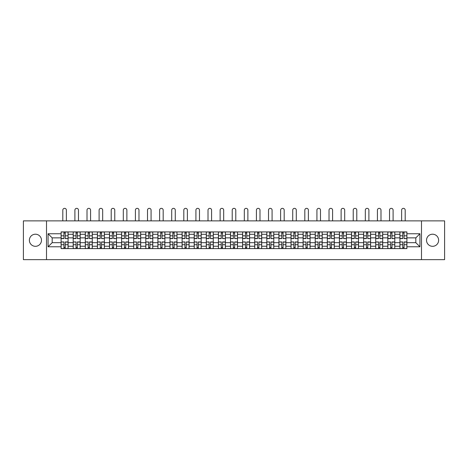 <?xml version="1.0" encoding="UTF-8"?>
<svg xmlns="http://www.w3.org/2000/svg" width="468" height="468" viewBox="0 0 468 468"><rect width="100%" height="100%" fill="white"/><g stroke="black" fill="none" stroke-linecap="round" stroke-linejoin="round"><path stroke-width="0.7" d="M432.578 234.211A6.049 6.049 0 0 0 426.524 240.265A6.049 6.049 0 0 0 432.578 246.314A6.049 6.049 0 0 0 438.627 240.265A6.049 6.049 0 0 0 432.578 234.211M35.422 234.211A6.049 6.049 0 0 0 29.373 240.265A6.049 6.049 0 0 0 35.422 246.314A6.049 6.049 0 0 0 41.477 240.265A6.049 6.049 0 0 0 35.422 234.211M421.487 259.658L444.6 259.658L444.6 220.873L23.4 220.873L23.4 259.658L421.487 259.658L421.487 220.873M73.201 248.602L73.201 234.292L68.082 234.292L68.082 248.602M68.082 234.292L68.082 231.923M73.201 234.292L73.201 231.923M80.18 231.923L80.18 248.602M85.299 248.602L85.299 231.923M92.284 231.923L92.284 248.602M97.402 248.602L97.402 231.923M104.382 231.923L104.382 248.602M109.5 248.602L109.5 231.923M116.485 231.923L116.485 248.602M121.604 248.602L121.604 231.923M128.583 231.923L128.583 248.602M133.702 248.602L133.702 231.923M140.687 231.923L140.687 248.602M145.805 248.602L145.805 231.923M152.784 231.923L152.784 248.602M157.903 248.602L157.903 231.923M164.888 231.923L164.888 248.602M170.007 248.602L170.007 231.923M176.986 231.923L176.986 248.602M182.105 248.602L182.105 231.923M189.09 231.923L189.09 248.602M194.208 248.602L194.208 231.923M201.187 231.923L201.187 248.602M206.306 248.602L206.306 231.923M213.291 231.923L213.291 248.602M218.41 248.602L218.41 231.923M225.389 231.923L225.389 248.602M230.508 248.602L230.508 231.923M237.492 231.923L237.492 248.602M242.611 248.602L242.611 231.923M249.59 231.923L249.59 248.602M254.709 248.602L254.709 231.923M261.694 231.923L261.694 248.602M266.813 248.602L266.813 231.923M273.792 231.923L273.792 248.602M278.91 248.602L278.91 231.923M285.895 231.923L285.895 248.602M291.014 248.602L291.014 231.923M297.993 231.923L297.993 248.602M303.112 248.602L303.112 231.923M310.097 231.923L310.097 248.602M315.216 248.602L315.216 231.923M322.195 231.923L322.195 248.602M327.313 248.602L327.313 231.923M334.298 231.923L334.298 248.602M339.417 248.602L339.417 231.923M346.396 231.923L346.396 248.602M351.515 248.602L351.515 231.923M358.5 231.923L358.5 248.602M363.618 248.602L363.618 231.923M370.597 231.923L370.597 248.602M375.716 248.602L375.716 231.923M382.701 231.923L382.701 248.602M387.82 248.602L387.82 231.923M394.799 231.923L394.799 248.602M399.918 248.602L399.918 231.923M399.918 242.67L394.799 242.67M387.82 242.67L382.701 242.67M375.716 242.67L370.597 242.67M363.618 242.67L358.5 242.67M351.515 242.67L346.396 242.67M339.417 242.67L334.298 242.67M327.313 242.67L322.195 242.67M315.216 242.67L310.097 242.67M303.112 242.67L297.993 242.67M291.014 242.67L285.895 242.67M278.91 242.67L273.792 242.67M266.813 242.67L261.694 242.67M254.709 242.67L249.59 242.67M242.611 242.67L237.492 242.67M230.508 242.67L225.389 242.67M218.41 242.67L213.291 242.67M206.306 242.67L201.187 242.67M194.208 242.67L189.09 242.67M182.105 242.67L176.986 242.67M170.007 242.67L164.888 242.67M157.903 242.67L152.784 242.67M145.805 242.67L140.687 242.67M133.702 242.67L128.583 242.67M121.604 242.67L116.485 242.67M109.5 242.67L104.382 242.67M97.402 242.67L92.284 242.67M85.299 242.67L80.18 242.67M73.201 242.67L68.082 242.67M399.918 237.861L394.799 237.861M387.82 237.861L382.701 237.861M375.716 237.861L370.597 237.861M363.618 237.861L358.5 237.861M351.515 237.861L346.396 237.861M339.417 237.861L334.298 237.861M327.313 237.861L322.195 237.861M315.216 237.861L310.097 237.861M303.112 237.861L297.993 237.861M291.014 237.861L285.895 237.861M278.91 237.861L273.792 237.861M266.813 237.861L261.694 237.861M254.709 237.861L249.59 237.861M242.611 237.861L237.492 237.861M230.508 237.861L225.389 237.861M218.41 237.861L213.291 237.861M206.306 237.861L201.187 237.861M194.208 237.861L189.09 237.861M182.105 237.861L176.986 237.861M170.007 237.861L164.888 237.861M157.903 237.861L152.784 237.861M145.805 237.861L140.687 237.861M133.702 237.861L128.583 237.861M121.604 237.861L116.485 237.861M109.5 237.861L104.382 237.861M97.402 237.861L92.284 237.861M85.299 237.861L80.18 237.861M73.201 237.861L68.082 237.861M52.176 242.67L61.097 242.67L61.097 237.861L52.176 237.861L52.176 242.67L48.069 246.782L48.069 233.748L61.097 233.748L61.097 237.861M406.903 237.861L406.903 242.67L415.824 242.67L415.824 237.861L406.903 237.861L406.903 231.923L61.097 231.923L61.097 233.748M406.903 233.748L419.931 233.748L419.931 246.782L406.903 246.782L406.903 242.67M61.097 242.67L61.097 248.602L406.903 248.602L406.903 246.782M61.097 246.782L48.069 246.782M46.513 259.658L46.513 220.873M65.251 247.437L63.929 247.437M63.929 233.087L65.251 233.087M77.349 247.437L76.032 247.437M76.032 233.087L77.349 233.087M89.452 247.437L88.13 247.437M88.13 233.087L89.452 233.087M101.55 247.437L100.234 247.437M100.234 233.087L101.55 233.087M113.654 247.437L112.332 247.437M112.332 233.087L113.654 233.087M125.752 247.437L124.435 247.437M124.435 233.087L125.752 233.087M137.855 247.437L136.533 247.437M136.533 233.087L137.855 233.087M149.953 247.437L148.637 247.437M148.637 233.087L149.953 233.087M162.057 247.437L160.735 247.437M160.735 233.087L162.057 233.087M174.154 247.437L172.838 247.437M172.838 233.087L174.154 233.087M186.258 247.437L184.936 247.437M184.936 233.087L186.258 233.087M198.356 247.437L197.04 247.437M197.04 233.087L198.356 233.087M210.46 247.437L209.137 247.437M209.137 233.087L210.46 233.087M222.557 247.437L221.241 247.437M221.241 233.087L222.557 233.087M234.661 247.437L233.339 247.437M233.339 233.087L234.661 233.087M246.759 247.437L245.443 247.437M245.443 233.087L246.759 233.087M258.863 247.437L257.54 247.437M257.54 233.087L258.863 233.087M270.96 247.437L269.644 247.437M269.644 233.087L270.96 233.087M283.064 247.437L281.742 247.437M281.742 233.087L283.064 233.087M295.162 247.437L293.846 247.437M293.846 233.087L295.162 233.087M307.265 247.437L305.943 247.437M305.943 233.087L307.265 233.087M319.363 247.437L318.047 247.437M318.047 233.087L319.363 233.087M331.467 247.437L330.145 247.437M330.145 233.087L331.467 233.087M343.565 247.437L342.248 247.437M342.248 233.087L343.565 233.087M355.668 247.437L354.346 247.437M354.346 233.087L355.668 233.087M367.766 247.437L366.45 247.437M366.45 233.087L367.766 233.087M379.87 247.437L378.548 247.437M378.548 233.087L379.87 233.087M391.968 247.437L390.651 247.437M390.651 233.087L391.968 233.087M404.071 247.437L402.749 247.437M402.749 233.087L404.071 233.087M48.069 233.748L52.176 237.861M415.824 242.67L419.931 246.782M415.824 237.861L419.931 233.748M66.374 220.873L66.374 210.126A1.784 1.784 0 0 0 64.59 208.342A1.784 1.784 0 0 0 62.806 210.126L62.806 220.873M65.251 238.434L68.041 238.598L65.251 238.598L65.251 232.005L68.041 232.005L66.491 232.005M68.041 238.434L68.041 232.005M63.929 233.011L65.251 233.011M62.689 232.005L61.138 232.005L61.138 238.598L63.929 238.598L63.929 232.005L66.374 231.923M61.138 232.005L62.806 231.923M63.929 242.096L61.138 241.933L63.929 241.933L63.929 248.526L61.138 248.526L62.689 248.526M61.138 242.096L61.138 248.526M65.251 247.513L63.929 247.513M66.491 248.526L68.041 248.526L68.041 241.933L65.251 241.933L65.251 248.526L62.806 248.526M68.041 248.526L66.374 248.526M78.472 220.873L78.472 210.126A1.784 1.784 0 0 0 76.688 208.342A1.784 1.784 0 0 0 74.903 210.126L74.903 220.873M77.349 238.434L80.139 238.598L77.349 238.598L77.349 232.005L80.139 232.005L78.589 232.005M80.139 238.434L80.139 232.005M76.032 233.011L77.349 233.011M74.792 232.005L73.236 232.005L73.236 238.598L76.032 238.598L76.032 232.005L78.472 231.923M73.236 232.005L74.903 231.923M90.576 220.873L90.576 210.126A1.784 1.784 0 0 0 88.791 208.342A1.784 1.784 0 0 0 87.007 210.126L87.007 220.873M89.452 238.434L92.243 238.598L89.452 238.598L89.452 232.005L92.243 232.005L90.693 232.005M92.243 238.434L92.243 232.005M88.13 233.011L89.452 233.011M86.89 232.005L85.34 232.005L85.34 238.598L88.13 238.598L88.13 232.005L90.576 231.923M85.34 232.005L87.007 231.923M76.032 242.096L73.236 241.933L76.032 241.933L76.032 248.526L73.236 248.526L74.792 248.526M73.236 242.096L73.236 248.526M77.349 247.513L76.032 247.513M78.589 248.526L80.139 248.526L80.139 241.933L77.349 241.933L77.349 248.526L74.903 248.526M80.139 248.526L78.472 248.526M88.13 242.096L85.34 241.933L88.13 241.933L88.13 248.526L85.34 248.526L86.89 248.526M85.34 242.096L85.34 248.526M89.452 247.513L88.13 247.513M90.693 248.526L92.243 248.526L92.243 241.933L89.452 241.933L89.452 248.526L87.007 248.526M92.243 248.526L90.576 248.526M102.673 220.873L102.673 210.126A1.784 1.784 0 0 0 100.889 208.342A1.784 1.784 0 0 0 99.105 210.126L99.105 220.873M101.55 238.434L104.341 238.598L101.55 238.598L101.55 232.005L104.341 232.005L102.79 232.005M104.341 238.434L104.341 232.005M100.234 233.011L101.55 233.011M98.994 232.005L97.438 232.005L97.438 238.598L100.234 238.598L100.234 232.005L102.673 231.923M97.438 232.005L99.105 231.923M114.777 220.873L114.777 210.126A1.784 1.784 0 0 0 112.993 208.342A1.784 1.784 0 0 0 111.208 210.126L111.208 220.873M113.654 238.434L116.444 238.598L113.654 238.598L113.654 232.005L116.444 232.005L114.894 232.005M116.444 238.434L116.444 232.005M112.332 233.011L113.654 233.011M111.091 232.005L109.541 232.005L109.541 238.598L112.332 238.598L112.332 232.005L114.777 231.923M109.541 232.005L111.208 231.923M126.875 220.873L126.875 210.126A1.784 1.784 0 0 0 125.091 208.342A1.784 1.784 0 0 0 123.306 210.126L123.306 220.873M125.752 238.434L128.542 238.598L125.752 238.598L125.752 232.005L128.542 232.005L126.992 232.005M128.542 238.434L128.542 232.005M124.435 233.011L125.752 233.011M123.195 232.005L121.639 232.005L121.639 238.598L124.435 238.598L124.435 232.005L126.875 231.923M121.639 232.005L123.306 231.923M100.234 242.096L97.438 241.933L100.234 241.933L100.234 248.526L97.438 248.526L98.994 248.526M97.438 242.096L97.438 248.526M101.55 247.513L100.234 247.513M102.79 248.526L104.341 248.526L104.341 241.933L101.55 241.933L101.55 248.526L99.105 248.526M104.341 248.526L102.673 248.526M112.332 242.096L109.541 241.933L112.332 241.933L112.332 248.526L109.541 248.526L111.091 248.526M109.541 242.096L109.541 248.526M113.654 247.513L112.332 247.513M114.894 248.526L116.444 248.526L116.444 241.933L113.654 241.933L113.654 248.526L111.208 248.526M116.444 248.526L114.777 248.526M124.435 242.096L121.639 241.933L124.435 241.933L124.435 248.526L121.639 248.526L123.195 248.526M121.639 242.096L121.639 248.526M125.752 247.513L124.435 247.513M126.992 248.526L128.542 248.526L128.542 241.933L125.752 241.933L125.752 248.526L123.306 248.526M128.542 248.526L126.875 248.526M138.978 220.873L138.978 210.126A1.784 1.784 0 0 0 137.194 208.342A1.784 1.784 0 0 0 135.41 210.126L135.41 220.873M137.855 238.434L140.646 238.598L137.855 238.598L137.855 232.005L140.646 232.005L139.095 232.005M140.646 238.434L140.646 232.005M136.533 233.011L137.855 233.011M135.293 232.005L133.743 232.005L133.743 238.598L136.533 238.598L136.533 232.005L138.978 231.923M133.743 232.005L135.41 231.923M136.533 242.096L133.743 241.933L136.533 241.933L136.533 248.526L133.743 248.526L135.293 248.526M133.743 242.096L133.743 248.526M137.855 247.513L136.533 247.513M139.095 248.526L140.646 248.526L140.646 241.933L137.855 241.933L137.855 248.526L135.41 248.526M140.646 248.526L138.978 248.526M151.076 220.873L151.076 210.126A1.784 1.784 0 0 0 149.292 208.342A1.784 1.784 0 0 0 147.508 210.126L147.508 220.873M149.953 238.434L152.744 238.598L149.953 238.598L149.953 232.005L152.744 232.005L151.193 232.005M152.744 238.434L152.744 232.005M148.637 233.011L149.953 233.011M147.397 232.005L145.84 232.005L145.84 238.598L148.637 238.598L148.637 232.005L151.076 231.923M145.84 232.005L147.508 231.923M148.637 242.096L145.84 241.933L148.637 241.933L148.637 248.526L145.84 248.526L147.397 248.526M145.84 242.096L145.84 248.526M149.953 247.513L148.637 247.513M151.193 248.526L152.744 248.526L152.744 241.933L149.953 241.933L149.953 248.526L147.508 248.526M152.744 248.526L151.076 248.526M163.18 220.873L163.18 210.126A1.784 1.784 0 0 0 161.396 208.342A1.784 1.784 0 0 0 159.611 210.126L159.611 220.873M162.057 238.434L164.847 238.598L162.057 238.598L162.057 232.005L164.847 232.005L163.297 232.005M164.847 238.434L164.847 232.005M160.735 233.011L162.057 233.011M159.494 232.005L157.944 232.005L157.944 238.598L160.735 238.598L160.735 232.005L163.18 231.923M157.944 232.005L159.611 231.923M160.735 242.096L157.944 241.933L160.735 241.933L160.735 248.526L157.944 248.526L159.494 248.526M157.944 242.096L157.944 248.526M162.057 247.513L160.735 247.513M163.297 248.526L164.847 248.526L164.847 241.933L162.057 241.933L162.057 248.526L159.611 248.526M164.847 248.526L163.18 248.526M175.278 220.873L175.278 210.126A1.784 1.784 0 0 0 173.493 208.342A1.784 1.784 0 0 0 171.709 210.126L171.709 220.873M174.154 238.434L176.951 238.598L174.154 238.598L174.154 232.005L176.951 232.005L175.395 232.005M176.951 238.434L176.951 232.005M172.838 233.011L174.154 233.011M171.598 232.005L170.042 232.005L170.042 238.598L172.838 238.598L172.838 232.005L175.278 231.923M170.042 232.005L171.709 231.923M172.838 242.096L170.042 241.933L172.838 241.933L172.838 248.526L170.042 248.526L171.598 248.526M170.042 242.096L170.042 248.526M174.154 247.513L172.838 247.513M175.395 248.526L176.951 248.526L176.951 241.933L174.154 241.933L174.154 248.526L171.709 248.526M176.951 248.526L175.278 248.526M187.381 220.873L187.381 210.126A1.784 1.784 0 0 0 185.597 208.342A1.784 1.784 0 0 0 183.813 210.126L183.813 220.873M186.258 238.434L189.049 238.598L186.258 238.598L186.258 232.005L189.049 232.005L187.498 232.005M189.049 238.434L189.049 232.005M184.936 233.011L186.258 233.011M183.696 232.005L182.146 232.005L182.146 238.598L184.936 238.598L184.936 232.005L187.381 231.923M182.146 232.005L183.813 231.923M184.936 242.096L182.146 241.933L184.936 241.933L184.936 248.526L182.146 248.526L183.696 248.526M182.146 242.096L182.146 248.526M186.258 247.513L184.936 247.513M187.498 248.526L189.049 248.526L189.049 241.933L186.258 241.933L186.258 248.526L183.813 248.526M189.049 248.526L187.381 248.526M199.479 220.873L199.479 210.126A1.784 1.784 0 0 0 197.695 208.342A1.784 1.784 0 0 0 195.916 210.126L195.916 220.873M198.356 238.434L201.152 238.598L198.356 238.598L198.356 232.005L201.152 232.005L199.596 232.005M201.152 238.434L201.152 232.005M197.04 233.011L198.356 233.011M195.799 232.005L194.243 232.005L194.243 238.598L197.04 238.598L197.04 232.005L199.479 231.923M194.243 232.005L195.916 231.923M197.04 242.096L194.243 241.933L197.04 241.933L197.04 248.526L194.243 248.526L195.799 248.526M194.243 242.096L194.243 248.526M198.356 247.513L197.04 247.513M199.596 248.526L201.152 248.526L201.152 241.933L198.356 241.933L198.356 248.526L195.916 248.526M201.152 248.526L199.479 248.526M211.583 220.873L211.583 210.126A1.784 1.784 0 0 0 209.799 208.342A1.784 1.784 0 0 0 208.014 210.126L208.014 220.873M210.46 238.434L213.25 238.598L210.46 238.598L210.46 232.005L213.25 232.005L211.7 232.005M213.25 238.434L213.25 232.005M209.137 233.011L210.46 233.011M207.897 232.005L206.347 232.005L206.347 238.598L209.137 238.598L209.137 232.005L211.583 231.923M206.347 232.005L208.014 231.923M209.137 242.096L206.347 241.933L209.137 241.933L209.137 248.526L206.347 248.526L207.897 248.526M206.347 242.096L206.347 248.526M210.46 247.513L209.137 247.513M211.7 248.526L213.25 248.526L213.25 241.933L210.46 241.933L210.46 248.526L208.014 248.526M213.25 248.526L211.583 248.526M223.681 220.873L223.681 210.126A1.784 1.784 0 0 0 221.896 208.342A1.784 1.784 0 0 0 220.118 210.126L220.118 220.873M222.557 238.434L225.354 238.598L222.557 238.598L222.557 232.005L225.354 232.005L223.798 232.005M225.354 238.434L225.354 232.005M221.241 233.011L222.557 233.011M220.001 232.005L218.445 232.005L218.445 238.598L221.241 238.598L221.241 232.005L223.681 231.923M218.445 232.005L220.118 231.923M221.241 242.096L218.445 241.933L221.241 241.933L221.241 248.526L218.445 248.526L220.001 248.526M218.445 242.096L218.445 248.526M222.557 247.513L221.241 247.513M223.798 248.526L225.354 248.526L225.354 241.933L222.557 241.933L222.557 248.526L220.118 248.526M225.354 248.526L223.681 248.526M235.784 220.873L235.784 210.126A1.784 1.784 0 0 0 234 208.342A1.784 1.784 0 0 0 232.216 210.126L232.216 220.873M234.661 238.434L237.451 238.598L234.661 238.598L234.661 232.005L237.451 232.005L235.901 232.005M237.451 238.434L237.451 232.005M233.339 233.011L234.661 233.011M232.099 232.005L230.548 232.005L230.548 238.598L233.339 238.598L233.339 232.005L235.784 231.923M230.548 232.005L232.216 231.923M233.339 242.096L230.548 241.933L233.339 241.933L233.339 248.526L230.548 248.526L232.099 248.526M230.548 242.096L230.548 248.526M234.661 247.513L233.339 247.513M235.901 248.526L237.451 248.526L237.451 241.933L234.661 241.933L234.661 248.526L232.216 248.526M237.451 248.526L235.784 248.526M247.882 220.873L247.882 210.126A1.784 1.784 0 0 0 246.104 208.342A1.784 1.784 0 0 0 244.319 210.126L244.319 220.873M246.759 238.434L249.555 238.598L246.759 238.598L246.759 232.005L249.555 232.005L247.999 232.005M249.555 238.434L249.555 232.005M245.443 233.011L246.759 233.011M244.202 232.005L242.646 232.005L242.646 238.598L245.443 238.598L245.443 232.005L247.882 231.923M242.646 232.005L244.319 231.923M245.443 242.096L242.646 241.933L245.443 241.933L245.443 248.526L242.646 248.526L244.202 248.526M242.646 242.096L242.646 248.526M246.759 247.513L245.443 247.513M247.999 248.526L249.555 248.526L249.555 241.933L246.759 241.933L246.759 248.526L244.319 248.526M249.555 248.526L247.882 248.526M259.986 220.873L259.986 210.126A1.784 1.784 0 0 0 258.201 208.342A1.784 1.784 0 0 0 256.417 210.126L256.417 220.873M258.863 238.434L261.653 238.598L258.863 238.598L258.863 232.005L261.653 232.005L260.103 232.005M261.653 238.434L261.653 232.005M257.54 233.011L258.863 233.011M256.3 232.005L254.75 232.005L254.75 238.598L257.54 238.598L257.54 232.005L259.986 231.923M254.75 232.005L256.417 231.923M257.54 242.096L254.75 241.933L257.54 241.933L257.54 248.526L254.75 248.526L256.3 248.526M254.75 242.096L254.75 248.526M258.863 247.513L257.54 247.513M260.103 248.526L261.653 248.526L261.653 241.933L258.863 241.933L258.863 248.526L256.417 248.526M261.653 248.526L259.986 248.526M272.084 220.873L272.084 210.126A1.784 1.784 0 0 0 270.305 208.342A1.784 1.784 0 0 0 268.521 210.126L268.521 220.873M270.96 238.434L273.757 238.598L270.96 238.598L270.96 232.005L273.757 232.005L272.2 232.005M273.757 238.434L273.757 232.005M269.644 233.011L270.96 233.011M268.404 232.005L266.848 232.005L266.848 238.598L269.644 238.598L269.644 232.005L272.084 231.923M266.848 232.005L268.521 231.923M269.644 242.096L266.848 241.933L269.644 241.933L269.644 248.526L266.848 248.526L268.404 248.526M266.848 242.096L266.848 248.526M270.96 247.513L269.644 247.513M272.2 248.526L273.757 248.526L273.757 241.933L270.96 241.933L270.96 248.526L268.521 248.526M273.757 248.526L272.084 248.526M284.187 220.873L284.187 210.126A1.784 1.784 0 0 0 282.403 208.342A1.784 1.784 0 0 0 280.619 210.126L280.619 220.873M283.064 238.434L285.854 238.598L283.064 238.598L283.064 232.005L285.854 232.005L284.304 232.005M285.854 238.434L285.854 232.005M281.742 233.011L283.064 233.011M280.502 232.005L278.951 232.005L278.951 238.598L281.742 238.598L281.742 232.005L284.187 231.923M278.951 232.005L280.619 231.923M281.742 242.096L278.951 241.933L281.742 241.933L281.742 248.526L278.951 248.526L280.502 248.526M278.951 242.096L278.951 248.526M283.064 247.513L281.742 247.513M284.304 248.526L285.854 248.526L285.854 241.933L283.064 241.933L283.064 248.526L280.619 248.526M285.854 248.526L284.187 248.526M296.291 220.873L296.291 210.126A1.784 1.784 0 0 0 294.507 208.342A1.784 1.784 0 0 0 292.722 210.126L292.722 220.873M295.162 238.434L297.958 238.598L295.162 238.598L295.162 232.005L297.958 232.005L296.402 232.005M297.958 238.434L297.958 232.005M293.846 233.011L295.162 233.011M292.605 232.005L291.049 232.005L291.049 238.598L293.846 238.598L293.846 232.005L296.291 231.923M291.049 232.005L292.722 231.923M293.846 242.096L291.049 241.933L293.846 241.933L293.846 248.526L291.049 248.526L292.605 248.526M291.049 242.096L291.049 248.526M295.162 247.513L293.846 247.513M296.402 248.526L297.958 248.526L297.958 241.933L295.162 241.933L295.162 248.526L292.722 248.526M297.958 248.526L296.291 248.526M308.389 220.873L308.389 210.126A1.784 1.784 0 0 0 306.604 208.342A1.784 1.784 0 0 0 304.82 210.126L304.82 220.873M307.265 238.434L310.056 238.598L307.265 238.598L307.265 232.005L310.056 232.005L308.506 232.005M310.056 238.434L310.056 232.005M305.943 233.011L307.265 233.011M304.703 232.005L303.153 232.005L303.153 238.598L305.943 238.598L305.943 232.005L308.389 231.923M303.153 232.005L304.82 231.923M305.943 242.096L303.153 241.933L305.943 241.933L305.943 248.526L303.153 248.526L304.703 248.526M303.153 242.096L303.153 248.526M307.265 247.513L305.943 247.513M308.506 248.526L310.056 248.526L310.056 241.933L307.265 241.933L307.265 248.526L304.82 248.526M310.056 248.526L308.389 248.526M320.492 220.873L320.492 210.126A1.784 1.784 0 0 0 318.708 208.342A1.784 1.784 0 0 0 316.924 210.126L316.924 220.873M319.363 238.434L322.159 238.598L319.363 238.598L319.363 232.005L322.159 232.005L320.603 232.005M322.159 238.434L322.159 232.005M318.047 233.011L319.363 233.011M316.807 232.005L315.256 232.005L315.256 238.598L318.047 238.598L318.047 232.005L320.492 231.923M315.256 232.005L316.924 231.923M318.047 242.096L315.256 241.933L318.047 241.933L318.047 248.526L315.256 248.526L316.807 248.526M315.256 242.096L315.256 248.526M319.363 247.513L318.047 247.513M320.603 248.526L322.159 248.526L322.159 241.933L319.363 241.933L319.363 248.526L316.924 248.526M322.159 248.526L320.492 248.526M332.59 220.873L332.59 210.126A1.784 1.784 0 0 0 330.806 208.342A1.784 1.784 0 0 0 329.022 210.126L329.022 220.873M331.467 238.434L334.257 238.598L331.467 238.598L331.467 232.005L334.257 232.005L332.707 232.005M334.257 238.434L334.257 232.005M330.145 233.011L331.467 233.011M328.905 232.005L327.354 232.005L327.354 238.598L330.145 238.598L330.145 232.005L332.59 231.923M327.354 232.005L329.022 231.923M330.145 242.096L327.354 241.933L330.145 241.933L330.145 248.526L327.354 248.526L328.905 248.526M327.354 242.096L327.354 248.526M331.467 247.513L330.145 247.513M332.707 248.526L334.257 248.526L334.257 241.933L331.467 241.933L331.467 248.526L329.022 248.526M334.257 248.526L332.59 248.526M344.694 220.873L344.694 210.126A1.784 1.784 0 0 0 342.909 208.342A1.784 1.784 0 0 0 341.125 210.126L341.125 220.873M343.565 238.434L346.361 238.598L343.565 238.598L343.565 232.005L346.361 232.005L344.805 232.005M346.361 238.434L346.361 232.005M342.248 233.011L343.565 233.011M341.008 232.005L339.458 232.005L339.458 238.598L342.248 238.598L342.248 232.005L344.694 231.923M339.458 232.005L341.125 231.923M342.248 242.096L339.458 241.933L342.248 241.933L342.248 248.526L339.458 248.526L341.008 248.526M339.458 242.096L339.458 248.526M343.565 247.513L342.248 247.513M344.805 248.526L346.361 248.526L346.361 241.933L343.565 241.933L343.565 248.526L341.125 248.526M346.361 248.526L344.694 248.526M356.791 220.873L356.791 210.126A1.784 1.784 0 0 0 355.007 208.342A1.784 1.784 0 0 0 353.223 210.126L353.223 220.873M355.668 238.434L358.459 238.598L355.668 238.598L355.668 232.005L358.459 232.005L356.909 232.005M358.459 238.434L358.459 232.005M354.346 233.011L355.668 233.011M353.106 232.005L351.556 232.005L351.556 238.598L354.346 238.598L354.346 232.005L356.791 231.923M351.556 232.005L353.223 231.923M354.346 242.096L351.556 241.933L354.346 241.933L354.346 248.526L351.556 248.526L353.106 248.526M351.556 242.096L351.556 248.526M355.668 247.513L354.346 247.513M356.909 248.526L358.459 248.526L358.459 241.933L355.668 241.933L355.668 248.526L353.223 248.526M358.459 248.526L356.791 248.526M368.895 220.873L368.895 210.126A1.784 1.784 0 0 0 367.111 208.342A1.784 1.784 0 0 0 365.327 210.126L365.327 220.873M367.766 238.434L370.562 238.598L367.766 238.598L367.766 232.005L370.562 232.005L369.006 232.005M370.562 238.434L370.562 232.005M366.45 233.011L367.766 233.011M365.21 232.005L363.659 232.005L363.659 238.598L366.45 238.598L366.45 232.005L368.895 231.923M363.659 232.005L365.327 231.923M366.45 242.096L363.659 241.933L366.45 241.933L366.45 248.526L363.659 248.526L365.21 248.526M363.659 242.096L363.659 248.526M367.766 247.513L366.45 247.513M369.006 248.526L370.562 248.526L370.562 241.933L367.766 241.933L367.766 248.526L365.327 248.526M370.562 248.526L368.895 248.526M380.993 220.873L380.993 210.126A1.784 1.784 0 0 0 379.209 208.342A1.784 1.784 0 0 0 377.424 210.126L377.424 220.873M379.87 238.434L382.66 238.598L379.87 238.598L379.87 232.005L382.66 232.005L381.11 232.005M382.66 238.434L382.66 232.005M378.548 233.011L379.87 233.011M377.307 232.005L375.757 232.005L375.757 238.598L378.548 238.598L378.548 232.005L380.993 231.923M375.757 232.005L377.424 231.923M378.548 242.096L375.757 241.933L378.548 241.933L378.548 248.526L375.757 248.526L377.307 248.526M375.757 242.096L375.757 248.526M379.87 247.513L378.548 247.513M381.11 248.526L382.66 248.526L382.66 241.933L379.87 241.933L379.87 248.526L377.424 248.526M382.66 248.526L380.993 248.526M393.097 220.873L393.097 210.126A1.784 1.784 0 0 0 391.312 208.342A1.784 1.784 0 0 0 389.528 210.126L389.528 220.873M391.968 238.434L394.764 238.598L391.968 238.598L391.968 232.005L394.764 232.005L393.208 232.005M394.764 238.434L394.764 232.005M390.651 233.011L391.968 233.011M389.411 232.005L387.861 232.005L387.861 238.598L390.651 238.598L390.651 232.005L393.097 231.923M387.861 232.005L389.528 231.923M390.651 242.096L387.861 241.933L390.651 241.933L390.651 248.526L387.861 248.526L389.411 248.526M387.861 242.096L387.861 248.526M391.968 247.513L390.651 247.513M393.208 248.526L394.764 248.526L394.764 241.933L391.968 241.933L391.968 248.526L389.528 248.526M394.764 248.526L393.097 248.526M405.194 220.873L405.194 210.126A1.784 1.784 0 0 0 403.41 208.342A1.784 1.784 0 0 0 401.626 210.126L401.626 220.873M404.071 238.434L406.862 238.598L404.071 238.598L404.071 232.005L406.862 232.005L405.311 232.005M406.862 238.434L406.862 232.005M402.749 233.011L404.071 233.011M401.509 232.005L399.959 232.005L399.959 238.598L402.749 238.598L402.749 232.005L405.194 231.923M399.959 232.005L401.626 231.923M402.749 242.096L399.959 241.933L402.749 241.933L402.749 248.526L399.959 248.526L401.509 248.526M399.959 242.096L399.959 248.526M404.071 247.513L402.749 247.513M405.311 248.526L406.862 248.526L406.862 241.933L404.071 241.933L404.071 248.526L401.626 248.526M406.862 248.526L405.194 248.526M387.82 234.292L382.701 234.292M375.716 234.292L370.597 234.292M363.618 234.292L358.5 234.292M351.515 234.292L346.396 234.292M339.417 234.292L334.298 234.292M327.313 234.292L322.195 234.292M315.216 234.292L310.097 234.292M303.112 234.292L297.993 234.292M291.014 234.292L285.895 234.292M278.91 234.292L273.792 234.292M266.813 234.292L261.694 234.292M254.709 234.292L249.59 234.292M242.611 234.292L237.492 234.292M230.508 234.292L225.389 234.292M218.41 234.292L213.291 234.292M206.306 234.292L201.187 234.292M194.208 234.292L189.09 234.292M182.105 234.292L176.986 234.292M170.007 234.292L164.888 234.292M157.903 234.292L152.784 234.292M145.805 234.292L140.687 234.292M133.702 234.292L128.583 234.292M121.604 234.292L116.485 234.292M109.5 234.292L104.382 234.292M97.402 234.292L92.284 234.292M85.299 234.292L80.18 234.292M399.918 234.292L394.799 234.292M387.82 246.238L382.701 246.238M375.716 246.238L370.597 246.238M363.618 246.238L358.5 246.238M351.515 246.238L346.396 246.238M339.417 246.238L334.298 246.238M327.313 246.238L322.195 246.238M315.216 246.238L310.097 246.238M303.112 246.238L297.993 246.238M291.014 246.238L285.895 246.238M278.91 246.238L273.792 246.238M266.813 246.238L261.694 246.238M254.709 246.238L249.59 246.238M242.611 246.238L237.492 246.238M230.508 246.238L225.389 246.238M218.41 246.238L213.291 246.238M206.306 246.238L201.187 246.238M194.208 246.238L189.09 246.238M182.105 246.238L176.986 246.238M170.007 246.238L164.888 246.238M157.903 246.238L152.784 246.238M145.805 246.238L140.687 246.238M133.702 246.238L128.583 246.238M121.604 246.238L116.485 246.238M109.5 246.238L104.382 246.238M97.402 246.238L92.284 246.238M85.299 246.238L80.18 246.238M73.201 246.238L68.082 246.238M399.918 246.238L394.799 246.238M65.251 235.814L68.041 235.814M61.138 238.434L63.929 238.434M61.138 235.814L63.929 235.814M63.929 244.717L61.138 244.717M68.041 242.096L65.251 242.096M68.041 244.717L65.251 244.717M77.349 235.814L80.139 235.814M73.236 238.434L76.032 238.434M73.236 235.814L76.032 235.814M89.452 235.814L92.243 235.814M85.34 238.434L88.13 238.434M85.34 235.814L88.13 235.814M76.032 244.717L73.236 244.717M80.139 242.096L77.349 242.096M80.139 244.717L77.349 244.717M88.13 244.717L85.34 244.717M92.243 242.096L89.452 242.096M92.243 244.717L89.452 244.717M101.55 235.814L104.341 235.814M97.438 238.434L100.234 238.434M97.438 235.814L100.234 235.814M113.654 235.814L116.444 235.814M109.541 238.434L112.332 238.434M109.541 235.814L112.332 235.814M125.752 235.814L128.542 235.814M121.639 238.434L124.435 238.434M121.639 235.814L124.435 235.814M100.234 244.717L97.438 244.717M104.341 242.096L101.55 242.096M104.341 244.717L101.55 244.717M112.332 244.717L109.541 244.717M116.444 242.096L113.654 242.096M116.444 244.717L113.654 244.717M124.435 244.717L121.639 244.717M128.542 242.096L125.752 242.096M128.542 244.717L125.752 244.717M137.855 235.814L140.646 235.814M133.743 238.434L136.533 238.434M133.743 235.814L136.533 235.814M136.533 244.717L133.743 244.717M140.646 242.096L137.855 242.096M140.646 244.717L137.855 244.717M149.953 235.814L152.744 235.814M145.84 238.434L148.637 238.434M145.84 235.814L148.637 235.814M148.637 244.717L145.84 244.717M152.744 242.096L149.953 242.096M152.744 244.717L149.953 244.717M162.057 235.814L164.847 235.814M157.944 238.434L160.735 238.434M157.944 235.814L160.735 235.814M160.735 244.717L157.944 244.717M164.847 242.096L162.057 242.096M164.847 244.717L162.057 244.717M174.154 235.814L176.951 235.814M170.042 238.434L172.838 238.434M170.042 235.814L172.838 235.814M172.838 244.717L170.042 244.717M176.951 242.096L174.154 242.096M176.951 244.717L174.154 244.717M186.258 235.814L189.049 235.814M182.146 238.434L184.936 238.434M182.146 235.814L184.936 235.814M184.936 244.717L182.146 244.717M189.049 242.096L186.258 242.096M189.049 244.717L186.258 244.717M198.356 235.814L201.152 235.814M194.243 238.434L197.04 238.434M194.243 235.814L197.04 235.814M197.04 244.717L194.243 244.717M201.152 242.096L198.356 242.096M201.152 244.717L198.356 244.717M210.46 235.814L213.25 235.814M206.347 238.434L209.137 238.434M206.347 235.814L209.137 235.814M209.137 244.717L206.347 244.717M213.25 242.096L210.46 242.096M213.25 244.717L210.46 244.717M222.557 235.814L225.354 235.814M218.445 238.434L221.241 238.434M218.445 235.814L221.241 235.814M221.241 244.717L218.445 244.717M225.354 242.096L222.557 242.096M225.354 244.717L222.557 244.717M234.661 235.814L237.451 235.814M230.548 238.434L233.339 238.434M230.548 235.814L233.339 235.814M233.339 244.717L230.548 244.717M237.451 242.096L234.661 242.096M237.451 244.717L234.661 244.717M246.759 235.814L249.555 235.814M242.646 238.434L245.443 238.434M242.646 235.814L245.443 235.814M245.443 244.717L242.646 244.717M249.555 242.096L246.759 242.096M249.555 244.717L246.759 244.717M258.863 235.814L261.653 235.814M254.75 238.434L257.54 238.434M254.75 235.814L257.54 235.814M257.54 244.717L254.75 244.717M261.653 242.096L258.863 242.096M261.653 244.717L258.863 244.717M270.96 235.814L273.757 235.814M266.848 238.434L269.644 238.434M266.848 235.814L269.644 235.814M269.644 244.717L266.848 244.717M273.757 242.096L270.96 242.096M273.757 244.717L270.96 244.717M283.064 235.814L285.854 235.814M278.951 238.434L281.742 238.434M278.951 235.814L281.742 235.814M281.742 244.717L278.951 244.717M285.854 242.096L283.064 242.096M285.854 244.717L283.064 244.717M295.162 235.814L297.958 235.814M291.049 238.434L293.846 238.434M291.049 235.814L293.846 235.814M293.846 244.717L291.049 244.717M297.958 242.096L295.162 242.096M297.958 244.717L295.162 244.717M307.265 235.814L310.056 235.814M303.153 238.434L305.943 238.434M303.153 235.814L305.943 235.814M305.943 244.717L303.153 244.717M310.056 242.096L307.265 242.096M310.056 244.717L307.265 244.717M319.363 235.814L322.159 235.814M315.256 238.434L318.047 238.434M315.256 235.814L318.047 235.814M318.047 244.717L315.256 244.717M322.159 242.096L319.363 242.096M322.159 244.717L319.363 244.717M331.467 235.814L334.257 235.814M327.354 238.434L330.145 238.434M327.354 235.814L330.145 235.814M330.145 244.717L327.354 244.717M334.257 242.096L331.467 242.096M334.257 244.717L331.467 244.717M343.565 235.814L346.361 235.814M339.458 238.434L342.248 238.434M339.458 235.814L342.248 235.814M342.248 244.717L339.458 244.717M346.361 242.096L343.565 242.096M346.361 244.717L343.565 244.717M355.668 235.814L358.459 235.814M351.556 238.434L354.346 238.434M351.556 235.814L354.346 235.814M354.346 244.717L351.556 244.717M358.459 242.096L355.668 242.096M358.459 244.717L355.668 244.717M367.766 235.814L370.562 235.814M363.659 238.434L366.45 238.434M363.659 235.814L366.45 235.814M366.45 244.717L363.659 244.717M370.562 242.096L367.766 242.096M370.562 244.717L367.766 244.717M379.87 235.814L382.66 235.814M375.757 238.434L378.548 238.434M375.757 235.814L378.548 235.814M378.548 244.717L375.757 244.717M382.66 242.096L379.87 242.096M382.66 244.717L379.87 244.717M391.968 235.814L394.764 235.814M387.861 238.434L390.651 238.434M387.861 235.814L390.651 235.814M390.651 244.717L387.861 244.717M394.764 242.096L391.968 242.096M394.764 244.717L391.968 244.717M404.071 235.814L406.862 235.814M399.959 238.434L402.749 238.434M399.959 235.814L402.749 235.814M402.749 244.717L399.959 244.717M406.862 242.096L404.071 242.096M406.862 244.717L404.071 244.717"/></g></svg>
